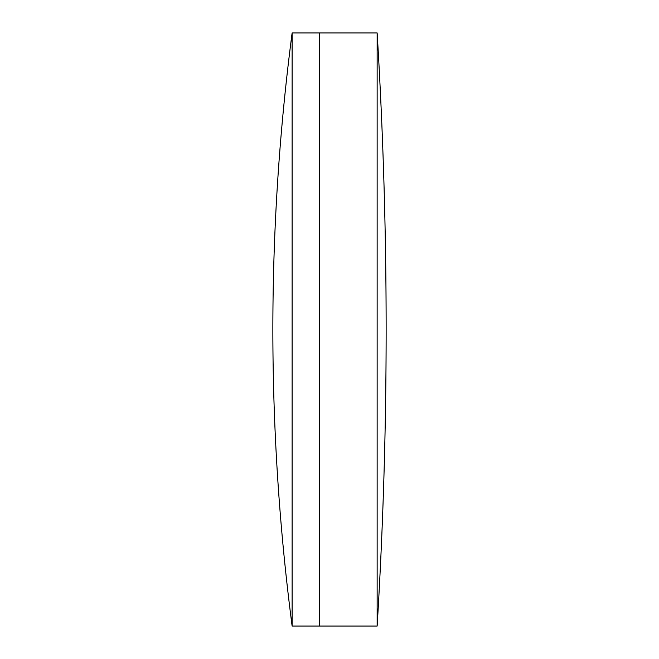 <?xml version="1.0" encoding="UTF-8"?>
<svg xmlns="http://www.w3.org/2000/svg" width="659" height="659" viewBox="0 0 659 659"><rect width="100%" height="100%" fill="white"/><g stroke="black" fill="none" stroke-linecap="round" stroke-linejoin="round"><path stroke-width="0.99" d="M377.146 626.05L377.146 32.95A4892.853 4892.853 0 0 1 377.146 626.05L319.615 626.05L319.615 32.95L292.118 32.95A2292.513 2292.513 0 0 0 292.118 626.05L292.118 32.95M377.146 32.95L319.615 32.95L319.615 626.05L292.118 626.05"/></g></svg>
